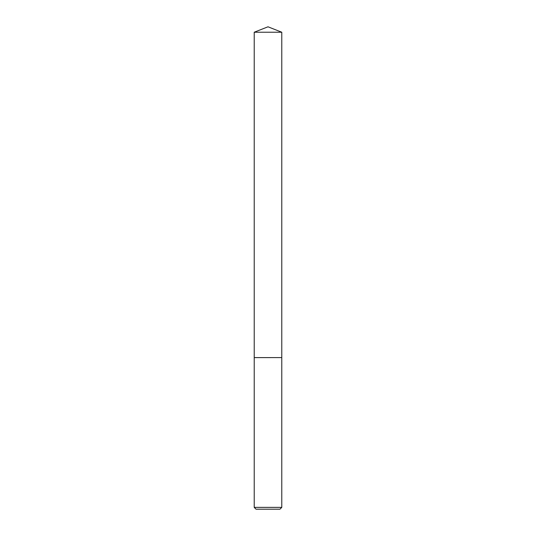 <?xml version="1.0" encoding="UTF-8"?>
<svg xmlns="http://www.w3.org/2000/svg" width="536" height="536" viewBox="0 0 536 536"><rect width="100%" height="100%" fill="white"/><g stroke="black" fill="none" stroke-linecap="round" stroke-linejoin="round"><path stroke-width="0.4" stroke-dasharray="2.68 2.01" d="M254.218 32.227L281.782 32.227M268 357.586L281.782 357.586L268 357.586M254.245 357.586L281.755 357.586M254.218 357.613L281.782 357.613M254.218 507.378L281.782 507.378M256.041 509.2L279.96 509.2"/><path stroke-width="0.8" d="M254.218 32.227L268 26.8L281.782 32.227L254.218 32.227L254.218 507.378L281.782 507.378L279.96 509.2L256.041 509.2L254.218 507.378M281.782 32.227L281.782 357.586L254.218 357.586M281.755 357.586L254.218 357.613M281.782 357.613L281.782 507.378"/></g></svg>
